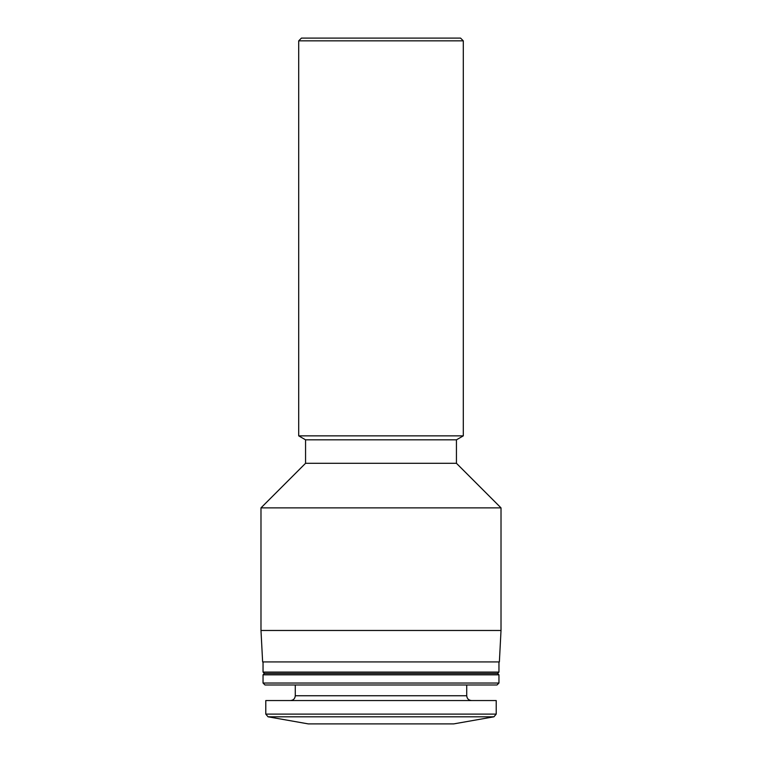 <?xml version="1.0" encoding="UTF-8"?>
<svg xmlns="http://www.w3.org/2000/svg" width="762" height="762" viewBox="0 0 762 762"><rect width="100%" height="100%" fill="white"/><g stroke="black" fill="none" stroke-linecap="round" stroke-linejoin="round"><path stroke-width="1.14" d="M265.786 714.099L268.053 716.804L308.305 723.9L453.695 723.9L493.947 716.804L496.214 714.099L496.214 700.545L265.786 700.545L265.786 714.099L496.214 714.099M301.447 38.1L460.553 38.1L463.296 40.843L298.704 40.843L301.447 38.1M305.562 439.826L456.438 439.826L456.438 463.296L305.562 463.296L305.562 439.826L298.704 435.864L463.296 435.864L463.296 40.843M298.704 435.864L298.704 40.843M305.562 463.296L260.985 507.873L501.015 507.873L456.438 463.296M501.015 630.479L499.367 661.93L262.633 661.93L260.985 630.479L501.015 630.479L501.015 507.873M260.985 630.479L260.985 507.873M498.958 672.084L497.586 673.456L264.414 673.456L263.042 672.084L498.958 672.084L498.958 661.93M263.042 672.084L263.042 661.93M264.414 673.456L263.042 674.827L498.958 674.827L497.586 673.456M498.958 683.038L497.014 684.981L264.986 684.981L263.042 683.038L498.958 683.038L498.958 674.827M263.042 683.038L263.042 674.827M290.474 700.545C293.389 700.259 294.989 698.659 295.275 695.744L295.275 684.981M268.053 716.804L493.947 716.804M295.275 695.744L466.725 695.744L466.725 684.981M456.438 439.826L463.296 435.864M466.725 695.744C467.011 698.659 468.611 700.259 471.526 700.545"/></g></svg>
